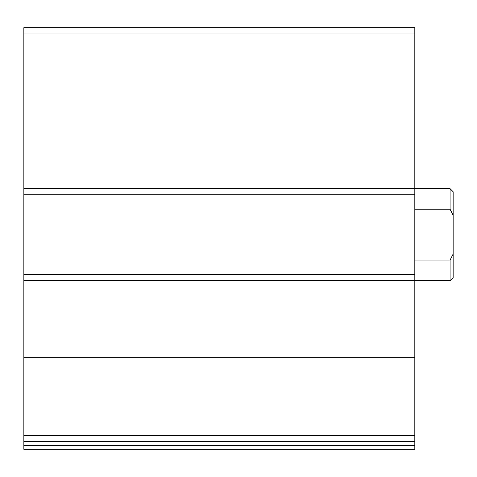 <?xml version="1.0" encoding="UTF-8"?>
<svg xmlns="http://www.w3.org/2000/svg" width="477" height="477" viewBox="0 0 477 477"><rect width="100%" height="100%" fill="white"/><g stroke="black" fill="none" stroke-linecap="round" stroke-linejoin="round"><path stroke-width="0.72" d="M453.15 254.002L450.085 260.09L450.085 280.661L453.15 277.596L453.15 215.336L450.085 209.242L450.085 188.671L414.817 188.671L414.817 27.684L23.85 27.684L23.85 441.648L414.817 441.648L414.817 435.376L23.85 435.376M23.85 188.671L414.817 188.671L414.817 435.376M414.817 445.482L23.85 445.482L23.85 449.316L414.817 449.316L414.817 441.648M23.85 445.482L23.85 441.648M414.817 274.531L23.85 274.531M414.817 194.801L23.85 194.801M453.15 215.336L453.15 191.736L450.085 188.671M450.085 260.09L414.817 260.09M450.085 209.242L414.817 209.242M414.817 357.327L23.85 357.327M450.085 280.661L23.85 280.661M414.817 33.956L23.85 33.956M414.817 112.012L23.85 112.012"/></g></svg>
